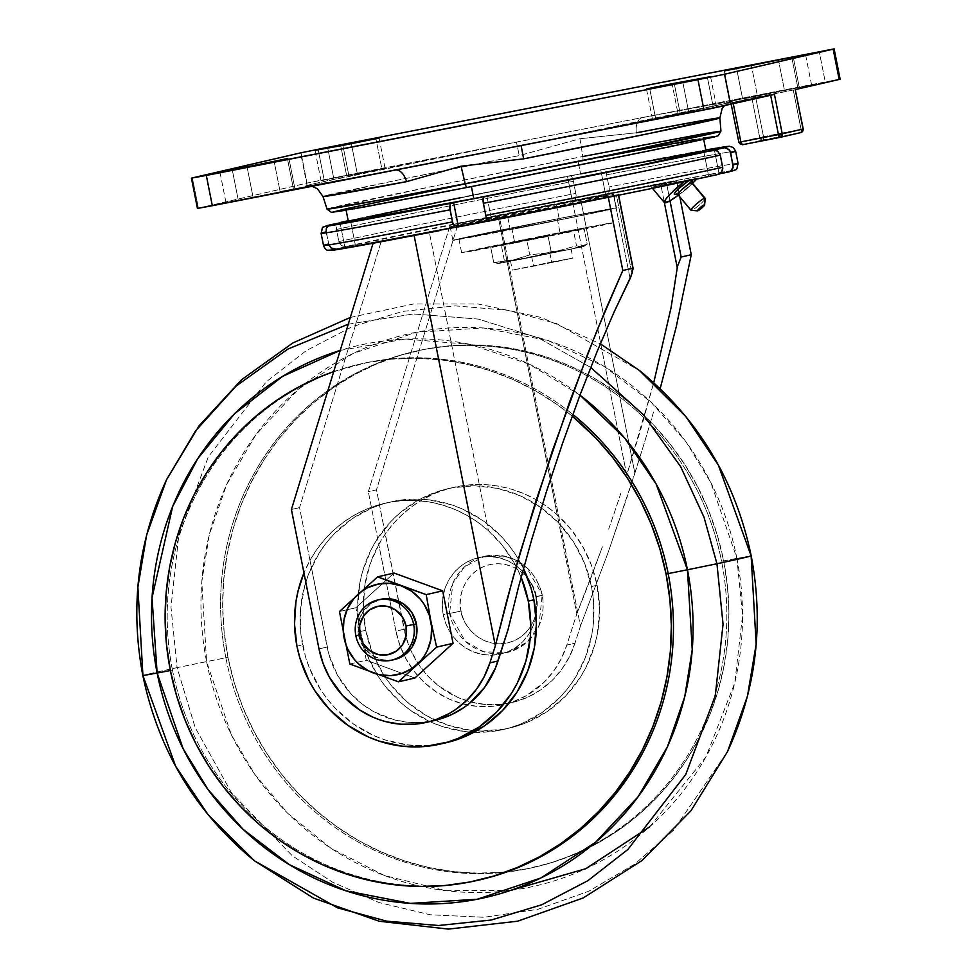 <?xml version="1.0" encoding="UTF-8"?>
<svg xmlns="http://www.w3.org/2000/svg" width="978" height="978" viewBox="0 0 978 978"><rect width="100%" height="100%" fill="white"/><g stroke="black" fill="none" stroke-linecap="round" stroke-linejoin="round"><path stroke-width="0.73" stroke-dasharray="4.89 3.67" d="M549.856 252.947L551.653 262.031L512.301 270.124L533.548 266.212L531.751 257.128L510.504 261.04L538.096 255.258L511.885 260.661L521.372 259.121L571.103 249.035L531.751 257.128L533.548 266.212L572.9 258.131L551.653 262.031L549.856 252.947M557.313 218.901L560.003 232.532A77.225 0.77 -11.2 0 0 461.628 252.764A77.225 0.77 -11.2 0 0 514.758 242.996L512.056 229.353A77.225 0.77 168.8 0 1 458.926 239.133A77.225 0.77 168.8 0 1 557.313 218.901L458.926 239.121L582.228 215.331L609.111 209.243L557.313 218.901A77.225 0.77 168.8 0 1 610.443 209.121A77.225 0.77 168.8 0 1 512.056 229.353L514.758 242.996A77.225 0.77 -11.2 0 0 613.145 222.764A77.225 0.77 -11.2 0 0 560.003 232.532L557.313 218.901M556.421 204.842L559.123 218.485A83.411 0.831 -11.2 0 0 452.863 240.331A83.411 0.831 -11.2 0 0 510.247 229.769L507.545 216.138A83.411 0.831 168.8 0 1 453.902 226.199A83.411 0.831 168.8 0 1 450.161 226.688A83.411 0.831 168.8 0 1 453.67 225.747A83.411 0.831 168.8 0 1 556.421 204.842L450.491 226.7L583.328 200.979L610.48 194.708L556.421 204.842A83.411 0.831 168.8 0 1 613.805 194.292A83.411 0.831 168.8 0 1 507.545 216.138L510.247 229.769A83.411 0.831 -11.2 0 0 616.507 207.923A83.411 0.831 -11.2 0 0 559.123 218.485L556.421 204.842M691.703 179.39L691.666 180.148L692.363 179.218L690.334 179.695L691.703 179.39M692.069 182.715L692.057 182.849A9.267 1.308 -40 0 1 686.214 189.231A9.267 1.308 -40 0 1 678.304 194.61L674.967 194.341A11.736 1.663 140 0 0 684.979 187.519A11.736 1.663 140 0 0 692.4 179.439A11.736 1.663 140 0 0 692.363 179.218L651.544 187.275L690.334 179.695L687.901 181.174M705.187 198.338A9.267 1.308 -40 0 1 699.881 204.488A9.267 1.308 -40 0 1 691.47 210.307L697.73 210.82L691.47 210.307A9.267 1.308 140 0 0 699.38 204.928A9.267 1.308 140 0 0 705.236 198.546M677.815 194.561A9.267 1.308 140 0 0 678.304 194.61L691.47 210.307L678.304 194.61A9.267 1.308 140 0 0 686.715 188.791A9.267 1.308 140 0 0 692.008 182.642M618.353 194.549L618.487 195.245L618.475 194.512L608.23 196.884L618.353 194.549M616.372 194.903L373.18 242.96L608.23 196.884A166.04 1.65 168.8 0 1 414.024 235.013L373.095 243.229L429.232 231.749L488.45 530.761A123.57 117.849 77 0 1 521.127 577.216L514 562.546L502.484 545.565L488.45 530.761L478.108 522.472L466.983 515.394L455.21 509.599L442.936 505.174L430.296 502.154L417.435 500.602L404.525 500.504L391.713 501.885L379.146 504.709L366.982 508.963L355.369 514.587L344.439 521.519L334.317 529.66L325.124 538.927L316.982 549.208L309.989 560.37A123.57 117.849 77 0 1 384.806 503.254A123.57 117.849 77 0 1 488.45 530.761L429.232 231.749A138.24 1.381 168.8 0 0 454.44 226.994A138.24 1.381 168.8 0 0 613.634 195.441L616.372 194.903L631.984 273.779L616.372 194.903M840.004 79.255L516.433 142.079C451.494 154.903 346.518 176.187 315.038 183.509C281.383 191.236 339.916 180.685 395.149 170.111L316.456 184.585L305.295 186.113L315.038 183.509L516.433 142.079L519.245 155.6L392.031 181.285L322.997 196.517A202.299 2.017 168.8 0 1 519.245 155.6L579.93 138.742L582.802 156.517A200.771 2.005 -11.2 0 0 327.043 209.109L435.234 185.857L582.802 156.517A4.633 1.394 -101 0 1 582.252 160.844C530.846 170.771 386.176 199.573 341.139 209.891C301.102 219.231 411.286 198.4 467.313 187.409L449.587 190.857M380.503 599.367A30.893 29.462 -103 0 0 358.547 635.089L355.833 635.724L358.547 635.089A30.893 29.462 -103 0 0 394.415 659.563M536.201 596.458C535.431 584.636 518.743 559.502 490.809 564.379C463.083 570.345 457.215 599.869 461.017 611.103L449.623 613.414L452.851 583.108L464.807 566.592L484.77 556.25L508.132 557.044L526.677 567.668L542.582 595.284L536.201 596.458L533.964 588.915L530.357 581.934L525.541 575.81L519.673 570.749L513.01 566.959L505.785 564.575L498.291 563.707L490.809 564.379L483.621 566.568L477.019 570.186L471.237 575.088L466.506 581.103L463.01 587.974L460.895 595.468L460.21 603.267L461.017 611.103L463.254 618.646L466.861 625.614L471.677 631.751L477.545 636.812L484.208 640.602L491.433 642.974L498.927 643.842L506.408 643.169L513.597 640.981L520.198 637.375L525.981 632.46L530.712 626.458L534.208 619.575L536.323 612.094L537.008 604.282L536.201 596.458L542.167 595.394A49.426 47.14 -103 0 0 484.77 556.25A49.426 47.14 -103 0 0 449.623 613.414L443.291 614.881A49.426 47.14 77 0 1 478.425 557.704A49.426 47.14 77 0 1 535.834 596.861L542.167 595.394L535.834 596.861L533.071 587.57L528.633 578.988L522.704 571.445L515.492 565.211L507.289 560.553L498.401 557.631L489.171 556.555L479.954 557.387L471.115 560.076L462.985 564.526L455.87 570.565L450.051 577.961L445.748 586.421L443.132 595.639L442.3 605.248L443.291 614.881L446.041 624.16L450.479 632.742L456.42 640.297L463.621 646.519L471.836 651.189L480.724 654.111L489.941 655.174L499.159 654.355L507.998 651.666L516.139 647.216L523.242 641.177L529.061 633.781L533.365 625.309L535.981 616.091L536.812 606.494L535.834 596.861A49.426 47.14 77 0 1 536.054 615.7A49.426 47.14 77 0 1 500.687 654.025A49.426 47.14 77 0 1 443.291 614.881L449.623 613.414A49.426 47.14 -103 0 0 507.02 652.558A49.426 47.14 -103 0 0 542.167 595.394L538.939 625.7L526.983 642.216L507.02 652.558L483.658 651.764L465.112 641.14L449.623 613.414L461.017 611.103C461.787 622.913 478.474 648.047 506.408 643.169C534.135 637.216 540.003 607.68 536.201 596.458M649.6 826.887L705.847 757.082L734.747 683.023L742.546 615.321L736.899 558.352L751.19 555.822L721.568 561.262A264.745 252.495 -103 0 0 422.3 349.843A264.745 252.495 -103 0 0 225.869 657.791L206.59 661.617A283.229 270.124 77 0 1 416.738 332.165A283.229 270.124 77 0 1 736.899 558.352L710.896 482.619L685.981 441.824L650.859 401.982L604.649 366.713L547.986 340.552L483.694 327.997L416.738 332.165L353.156 353.425L298.424 389.146L255.955 434.623L226.615 484.599L209.304 534.66L201.798 581.763L206.59 661.617L177.091 667.644L170.991 607.191L178.778 535.492L208.314 456.848L266.199 381.872L306.151 350.711L352.288 326.64L402.814 311.371L455.357 305.894L507.374 310.234L556.506 323.547L639.465 370.515L556.506 323.547L507.374 310.234L455.357 305.894L402.814 311.371L352.288 326.64L306.151 350.711L266.199 381.872L208.314 456.848L178.778 535.492L170.991 607.191L177.091 667.644A247.141 2.469 -11.2 0 0 142.922 675.541L175.649 766.251L208.192 814.833L254.573 860.885M348.266 324.183L413.474 313.962L478.45 319.109L538.609 337.997L590.712 367.435L538.609 337.997L478.45 319.109L413.474 313.962L348.266 324.183M340.222 350.405L405.185 339.085L470.051 344.366L529.538 364.317L579.991 395.161A283.229 270.124 -103 0 0 340.222 350.405M166.504 479.807L146.602 535.125L137.874 587.265L142.922 675.541A247.141 2.469 168.8 0 1 177.091 667.644L195.197 727.62L231.603 792.938L292.324 855.811L332.667 882.242L379.097 902.572L430.259 914.772L484.037 917.278L537.802 909.332L588.793 891.215L634.588 864.21L673.414 830.371L727.534 751.581L673.414 830.371L634.588 864.21L588.793 891.215L537.802 909.332L484.037 917.278L430.259 914.772L379.097 902.572L332.667 882.242L292.324 855.811L231.603 792.938L195.197 727.62L177.091 667.644L206.59 661.617L231.383 734.894L254.83 774.405L287.764 813.293L331.09 848.354L384.464 875.53L445.662 890.628L510.504 890.432M478.902 880.053A264.745 252.495 77 0 1 172.47 670.138L170.368 670.529L172.47 670.138A264.745 252.495 77 0 1 284.94 395.797A264.745 252.495 77 0 1 572.839 414.427A264.745 252.495 -103 0 0 360.711 363.926A264.745 252.495 -103 0 0 172.47 670.138L170.392 670.615L172.47 670.138A264.745 252.495 -103 0 0 479.929 879.821M333.718 371.591A264.745 252.495 77 0 1 358.633 364.403A264.745 252.495 77 0 1 572.228 416.102L557.13 404.586L535.724 390.992L513.181 379.611L489.721 370.576L465.577 363.963L440.98 359.831L416.163 358.229L391.359 359.183L366.811 362.667L333.718 371.591M437.533 719.747L423.303 722.253L416.066 722.595L408.828 722.314L394.489 719.906L374.061 711.837L361.701 703.695L350.735 693.585L337.532 675.346L328.914 654.404L309.989 560.37L303.95 572.925A123.57 117.849 77 0 1 309.989 560.37L299.549 507.643L381.322 241.077L299.549 507.643L327.153 647.033L318.999 648.915L327.153 647.033A92.678 88.387 -103 0 0 434.77 720.431M445.931 742.779L430.785 745.187L419.207 745.627L407.618 744.881L384.867 739.869L373.926 735.652L353.413 723.989L335.381 708.427L327.532 699.356L320.539 689.551L309.464 668.096L305.466 656.654L300.759 632.888L300.564 608.719L304.904 585.076L308.718 573.744L319.464 552.57L326.297 542.949L334.011 534.086L351.799 518.988L372.129 507.863L383.009 503.939L394.232 501.139L417.264 499.073L428.853 499.819L451.604 504.831L462.545 509.049L483.071 520.712L501.091 536.274L508.951 545.345L515.932 555.149L523.462 568.597A123.57 117.849 -103 0 0 390.418 501.959A123.57 117.849 -103 0 0 302.557 644.881L296.945 646.177L302.557 644.881A123.57 117.849 -103 0 0 446.054 742.742M365.735 630.284L360.124 631.58A123.57 117.849 77 0 1 447.973 488.658A123.57 117.849 77 0 1 591.482 586.519L597.093 585.223A123.57 117.849 -103 0 0 557.228 514.868A123.57 117.849 -103 0 0 453.584 487.362A123.57 117.849 -103 0 0 378.779 544.477A123.57 117.849 -103 0 0 365.735 630.284A123.57 117.849 -103 0 0 435.406 720.285A123.57 117.849 -103 0 0 476.567 730.798A123.57 117.849 -103 0 0 509.232 728.145A123.57 117.849 -103 0 0 597.093 585.223L591.482 586.519L593.279 598.512L593.463 622.68L591.861 634.624L585.321 657.656L574.575 678.83L567.741 688.451L560.027 697.314L542.24 712.412L521.91 723.537L511.029 727.461L499.795 730.26L476.775 732.326L465.186 731.581L442.435 726.568L431.481 722.351L410.968 710.688L401.603 703.353L385.087 686.055L378.107 676.25L367.019 654.795L360.124 631.58L358.327 619.587L357.655 607.497L359.745 583.475L362.459 571.775L371.151 549.563L377.031 539.269L391.579 520.785L400.1 512.765L419.256 499.599L440.577 490.626L451.799 487.839L474.831 485.773L497.9 488.45L520.113 495.748L540.626 507.411L558.658 522.973L573.487 541.849L584.575 563.304L591.482 586.519A123.57 117.849 77 0 1 503.621 729.441A123.57 117.849 77 0 1 360.124 631.58L365.735 630.284L372.63 653.487L383.718 674.954L390.699 684.759L407.215 702.057L426.579 715.737L448.046 725.273L470.797 730.285L482.386 731.031L505.406 728.965L516.641 726.165L527.521 722.241L547.851 711.116L565.639 696.018L580.186 677.534L586.066 667.228L594.746 645.015L597.472 633.316L599.551 609.306L597.093 585.223L591.482 565.345L582.79 546.653L571.262 529.673L557.228 514.868L498.022 215.857A138.24 1.381 168.8 0 1 572.485 201.126L600.602 343.131L572.485 201.126L676.678 181.064L679.832 196.957L676.678 181.064L580.626 199.243A166.04 1.65 168.8 0 1 676.678 181.064L660.786 184.549L664.355 202.544L660.786 184.549A138.24 1.381 168.8 0 0 572.485 201.126L453.193 224.585L498.022 215.857L576.812 613.781L557.228 514.868L546.885 506.58L535.773 499.489L524 493.707L511.714 489.281L499.073 486.262L486.225 484.697L473.315 484.611L460.504 485.98L447.936 488.817L435.772 493.071L424.159 498.694L413.217 505.614L403.095 513.768L393.914 523.034L385.772 533.303L378.779 544.477L368.339 491.738L378.779 544.477L369.928 564.514L364.721 585.969L363.303 608.133L365.735 630.284M227.947 657.314L225.869 657.791A264.745 252.495 77 0 1 414.11 351.579A264.745 252.495 77 0 1 721.568 561.262L723.647 560.785A264.745 252.495 -103 0 0 416.188 351.102A264.745 252.495 -103 0 0 227.947 657.314A264.745 252.495 -103 0 0 535.406 866.997A264.745 252.495 -103 0 0 723.647 560.785L721.568 561.262A264.745 252.495 77 0 1 533.328 867.474A264.745 252.495 77 0 1 225.869 657.791L227.947 657.314L234.182 682.534L242.74 707.045L253.546 730.615L266.493 753.023L281.456 774.026L298.29 793.451L316.835 811.104L336.909 826.801L358.315 840.408L380.858 851.789L404.317 860.823L428.462 867.437L453.058 871.569L477.875 873.158L502.68 872.217L527.215 868.733L551.262 862.755L574.587 854.332L596.947 843.549L618.157 830.493L637.986 815.322L656.25 798.158L672.778 779.173L687.412 758.549L700.016 736.483L710.444 713.194L718.622 688.891L724.466 663.83L727.901 638.243L728.916 612.375L727.498 586.47L723.647 560.785L717.412 535.565L708.854 511.042L698.047 487.472L685.101 465.076L670.15 444.061L653.316 424.635L634.771 406.995L614.697 391.286L593.291 377.679L570.749 366.31L547.289 357.263L523.144 350.65L498.535 346.53L473.719 344.928L448.926 345.882L424.379 349.354L400.332 355.344L377.019 363.767L354.647 374.55L333.449 387.594L313.62 402.777L295.344 419.941L278.816 438.926L264.182 459.55L251.59 481.616L241.15 504.905L232.984 529.196L227.141 554.257L223.693 579.856L222.678 605.724L224.109 631.629L227.947 657.314M589.636 581.25L576.812 613.781L602.399 546.836L589.636 581.25M608.671 529.147L614.844 511.237L608.671 529.147M620.871 493.193L614.844 511.237L620.871 493.193M600.785 344.048L626.739 475.112L653.744 382.679L640.786 429.232L626.739 475.112L600.785 344.048M460.21 197.788L580.577 173.913L578.181 161.786A182.263 1.822 168.8 0 1 703.573 138.729A182.263 1.822 168.8 0 1 471.384 186.468L622.803 156.272L703.561 138.754L610.443 155.539L426.763 191.981L360.21 205.991L347.007 209.121L349.122 209.255L471.384 186.468A182.263 1.822 168.8 0 1 345.992 209.536A182.263 1.822 168.8 0 1 578.181 161.786L580.577 173.913A182.263 1.822 -11.2 0 0 348.388 221.651L349.109 221.676M634.881 473.23L580.626 199.243L450.112 225.184L453.193 224.585L450.112 225.184L368.339 491.738L376.481 489.856L404.085 629.245L395.931 631.128L378.779 544.477L395.931 631.128L404.085 629.245A92.678 88.387 -103 0 0 410.405 649.38A92.678 88.387 -103 0 0 418.095 663.561A92.678 88.387 -103 0 0 471.041 702.033A92.678 88.387 -103 0 0 511.714 702.644A92.678 88.387 -103 0 0 574.966 643.206L566.824 645.089A92.678 88.387 77 0 1 509.159 703.035A92.678 88.387 77 0 1 503.56 704.527A92.678 88.387 77 0 1 467.435 704.967A92.678 88.387 77 0 1 395.931 631.128L400.026 645.712L406.322 659.453L414.66 671.984L424.819 682.974L436.518 692.131L449.452 699.209L463.266 704.013L477.619 706.422L492.093 706.36L499.257 705.407L513.218 701.691L526.36 695.627L543.78 682.522L553.426 671.458L561.164 658.866L566.824 645.089L576.812 613.781L566.824 645.089L574.966 643.206L569.318 656.984L561.568 669.575L551.922 680.639L540.651 689.881L528.059 697.057L514.465 701.96L500.235 704.478L485.76 704.539L471.42 702.131L457.594 697.326L438.633 685.92L427.667 675.81L418.401 664.013L411.053 650.835L405.846 636.617L376.481 489.856L458.254 223.302L450.112 225.184L368.339 491.738L376.481 489.856L458.254 223.302L499.098 215.343A166.04 1.65 168.8 0 1 580.626 199.243L634.881 473.23L608.365 551.812L580.431 626.091L574.966 643.206L580.431 626.091L499.098 215.343L580.431 626.091L608.365 551.812L628.475 492.998L644.465 442.484L634.881 473.23M653.487 412.154L644.465 442.484L653.487 412.154M293.424 188.913L280.099 191.554L274.195 161.676L280.099 191.554L307.226 186.37L225.991 202.642L307.239 186.37L293.424 188.913L287.495 158.986L293.424 188.913M678.072 114.01L652.485 119.267L655.676 118.741L649.673 88.448L655.676 118.741L652.497 119.255L716.544 106.981L655.676 118.741L716.544 106.981L678.072 114.01L672.192 84.34L678.072 114.01M797.767 87.555L784.442 90.196L778.525 60.318L784.442 90.196L811.557 85.013L730.321 101.284L784.442 90.196L730.321 101.284L757.461 96.101L751.459 65.795L757.461 96.101L811.581 85.013L797.767 87.555L791.838 57.629L797.767 87.555M346.603 175.417L321.016 180.673L324.207 180.16L318.217 149.854L324.207 180.16L321.029 180.661L381.885 168.901L354.244 174.659L385.075 168.387L381.885 168.901L375.931 138.815L381.885 168.901L346.603 175.417L340.723 145.759L346.603 175.417M499.403 263.327L493.707 262.385L490.626 246.872L501.335 245.246L504.404 260.759L499.403 263.327L493.707 262.385L512.069 260.405L529.746 254.903L526.677 239.39L490.626 246.872L493.707 262.385L512.069 260.405L529.746 254.903L553.475 252.104L576.507 245.796L573.426 230.282L526.677 239.39L529.746 254.903L553.475 252.104L576.507 245.796L580.834 246.823L584.783 245.869L587.203 244.17L584.135 228.656L573.426 230.282L576.507 245.796L582.203 246.737L587.203 244.17L569.526 249.671L551.164 251.652L548.083 236.138L584.135 228.656L587.203 244.17L569.526 249.671L551.164 251.652L533.951 256.713L522.252 258.987L504.404 260.759L501.335 245.246L548.083 236.138L551.164 251.652L528.132 257.96L583.206 246.652L499.403 263.327L528.132 257.96L504.404 260.759L498.413 263.412L583.194 246.664L499.403 263.327M345.87 246.542L341.42 245.576L338.865 241.615A211.297 2.103 168.8 0 1 575.846 193.412A211.297 2.103 -11.2 0 0 338.865 241.615L336.469 229.5A211.297 2.103 168.8 0 1 573.438 181.297L576.164 195.771L575.223 199.891A205.123 2.042 -11.2 0 0 345.87 246.542L355.271 244.72L350.479 220.478L348.241 220.906L350.479 220.478L355.271 244.72L344.867 247.116L340.063 222.874L344.867 247.116L335.466 248.95L540.418 206.737L667.558 182.104L731.422 170.722M731.52 171.26L728.5 172.03A205.123 2.042 -11.2 0 0 608.487 193.412L609.416 189.292L606.702 174.817A211.297 2.103 168.8 0 1 735.664 151.272M718.084 174.439L708.683 176.272L703.891 152.03L708.683 176.272L719.099 173.864L714.392 150.086L719.099 173.864L720.004 173.693L708.683 176.272L719.197 174.096M668.267 185.038L654.832 187.825M592.876 200.429L575.908 203.827M488.743 221.089L491.677 220.405L488.364 221.052M455.479 227.568L439.538 230.649M383.951 241.211L372.63 243.314M340.197 249.097L335.613 249.818M774.209 94.475L731.055 102.861L795.383 89.573M840.126 79.206L825.249 81.944L819.246 51.638L825.249 81.944L642.412 117.543L721.104 103.069L732.265 101.541L722.534 104.145L521.127 145.575C586.066 132.751 691.043 111.468 722.534 104.145C756.177 96.406 697.656 106.969 642.412 117.543A15.44 8.973 79.2 0 0 636.348 132.8L719.881 117.935M738.06 163.387A211.297 2.103 -11.2 0 0 609.098 186.932A211.297 2.103 168.8 0 1 738.048 163.375M321.126 233.375A211.297 2.103 -11.2 0 1 326.065 231.896L326.921 227.275L330.662 224.708L328.535 225.6L326.041 229.488L328.461 244.023A211.297 2.103 -11.2 0 0 323.51 245.478M735.639 151.248A211.297 2.103 -11.2 0 0 606.702 174.817L605.321 170.649L603.683 169.17A205.123 2.042 168.8 0 1 723.696 147.788M341.077 222.299A205.123 2.042 168.8 0 1 570.418 175.649L572.057 177.128L573.438 181.297A211.297 2.103 -11.2 0 0 336.469 229.5L337.324 224.867L339.965 222.642L337.324 224.867L336.346 228.29L338.865 241.615L341.42 245.576L344.721 246.652M326.065 231.896L329.366 246.26L331.016 247.972L334.317 249.06M720.933 131.113A200.771 2.005 -11.2 0 0 582.802 156.517L579.93 138.742L519.245 155.6L516.433 142.079L310.98 182.226L197.519 208.448M339.452 611.531L355.906 607.729L394.085 573.047L355.906 607.729L339.452 611.531M349.843 664.025L366.298 660.223L355.906 607.729L366.298 660.223L349.843 664.025M414.868 678.011L366.298 660.223L414.868 678.011M291.407 509.526L299.549 507.643L291.407 509.526M670.003 200.783L666.556 183.412L670.003 200.783M636.348 132.8L579.93 138.742L636.348 132.8A15.44 8.973 -100.8 0 1 642.412 117.543L307.019 183.094L301.016 152.788L307.019 183.094L198.412 208.192L192.409 177.886L198.412 208.192L197.434 208.448M333.596 177.69L327.593 147.385L333.596 177.69M342.875 145.367L348.877 175.661L342.875 145.367M351.359 143.754L357.227 173.399L351.359 143.754M736.654 68.729L742.583 98.668L736.654 68.729M793.317 57.335L799.319 87.629L793.317 57.335M682.827 82.348L688.695 111.993L682.827 82.348M707.4 77.409L713.353 107.494L707.4 77.409M674.331 83.949L680.333 114.255L674.331 83.949M288.975 158.693L294.977 188.986L288.975 158.693M247.116 167.152L253.119 197.458L247.116 167.152M232.324 170.086L238.253 200.025L232.324 170.086M354.281 208.803L346.359 210.197M452.704 186.553L599.979 157.409M695.272 139.451L703.206 138.057M485.589 183.84L467.313 187.409C518.719 177.483 663.377 148.68 708.427 138.363C748.463 129.023 638.279 149.854 582.252 160.844A4.633 1.394 79 0 0 582.802 156.517M603.707 169.17L705.786 149.927L535.614 182.495L348.205 220.735L570.443 175.649L572.057 177.128L573.438 181.297L576.042 194.61L575.553 199.695M350.479 220.478L348.254 220.979L350.479 220.478M349.415 221.248L352.141 220.527M362.606 218.106L370.246 216.431M597.045 170.71L612.839 167.666M705.26 150.832L705.969 150.869A182.263 1.822 -11.2 0 0 580.577 173.913M630.101 278.596L613.634 195.441L630.101 278.596M736.899 558.352A283.229 270.124 77 0 1 526.763 887.804A283.229 270.124 77 0 1 206.59 661.617L225.869 657.791A264.745 252.495 -103 0 0 525.137 869.222A264.745 252.495 -103 0 0 721.568 561.262L736.899 558.352M394.342 659.575L387.704 660.284L381.946 659.612L371.261 654.869L363.046 646.262L358.547 635.089L358.449 623.072L362.777 612.02L370.858 603.622L381.469 599.159M486.885 196.162L491.677 220.405L486.885 196.162M328.461 244.023L330.112 247.202L333.156 248.925M608.817 193.216L609.294 188.131L606.103 172.519L604.062 169.206L600.736 169.854L605.541 194.096L608.487 193.412M600.736 169.854L567.484 176.333L572.277 200.576L605.541 194.096L600.736 169.854M575.223 199.891L572.277 200.576L567.484 176.333L570.418 175.649M770.64 95.184L730.921 102.898L738.867 142.262L759.674 137.446L751.874 98.057L731.055 102.861L738.867 142.262L742.351 144.72L800.762 132.592L742.351 144.72L763.17 139.915L759.674 137.446L751.874 98.057L755.676 97.287L763.476 136.675L801.068 129.353L793.268 89.964L755.676 97.287L763.476 136.675L759.674 137.446A3.093 2.946 -103 0 0 763.17 139.915A3.093 0.929 79 0 0 763.476 136.675L763.17 139.915L800.762 132.592A3.093 0.929 79 0 0 801.068 129.353L793.268 89.964L795.395 89.573M733.329 103.912L733.048 102.507L733.329 103.912M742.326 144.732A3.093 2.946 77 0 1 738.867 142.262L803.195 128.962M803.06 128.986L801.068 129.353A3.093 0.929 -101 0 1 800.762 132.592M631.984 273.779L631.519 275.148M688.414 180.832A11.736 1.663 140 0 1 690.334 179.695L683.83 181.798A24.719 3.496 -40 0 1 684.893 180.942L652.509 187.018L697.803 177.959A24.719 3.496 -40 0 1 696.776 179.06M677.925 195.466L692.522 183.253A24.719 3.496 -40 0 1 678.329 195.172M652.375 187.177L651.544 187.275L652.412 188.314M674.49 194.365L677.876 192.886L685.492 187.079L692.363 179.218L697.803 177.959L696.104 179.756M674.6 194.377A11.736 1.663 140 0 0 674.967 194.341L678.304 194.61M559.123 218.485L615.064 208.057L586.03 214.622L452.863 240.319L559.123 218.485M560.003 232.532L611.812 222.886L584.93 228.962L461.628 252.752L560.003 232.532M490.626 246.872L584.135 228.656L490.626 246.872M583.511 246.419L584.783 245.869M498.034 263.412L496.628 263.265M551.653 262.031L572.79 258.119L556.653 261.627L512.423 270.136L551.653 262.031M510.504 261.04L512.301 270.124M458.926 239.133L461.628 252.764M450.161 226.688L452.863 240.331M618.487 194.512L618.634 195.221M478.425 557.704L484.77 556.25C514.44 552.729 533.707 565.736 542.582 595.284C545.773 624.392 533.927 643.487 507.02 652.558L500.687 654.025M350.332 317.447L413.498 303.987L478.095 303.999L541.286 317.483L600.333 343.779M360.711 363.926L358.633 364.403M384.806 503.254L390.418 501.959M453.584 487.362L447.973 488.658M416.188 351.102L414.11 351.579M345.992 209.536L346.126 210.246M652.485 119.267L646.482 88.961M321.016 180.673L315.026 150.38M511.714 702.644L503.56 704.527M379.073 138.081L385.075 168.387M724.319 70.978L730.321 101.284M811.581 85.013L805.579 54.719M710.541 76.675L716.544 106.981M307.239 186.37L301.236 156.077M219.989 172.336L225.991 202.642M703.573 138.729L703.72 139.438M535.406 866.997L533.328 867.474M509.232 728.145L503.621 729.441M395.613 170.013L307.874 185.881L312.043 186.285M520.663 145.661L521.127 145.575C626.898 124.695 725.7 104.047 729.808 102.335L724.246 105.905M731.226 104.401L730.921 102.898M613.805 194.292L616.507 207.923M610.443 209.121L613.145 222.764M583.206 246.652L584.551 245.991M498.413 263.449L497.668 263.4M571.103 249.035L572.9 258.131"/><path stroke-width="1.47" d="M691.47 210.307A9.267 1.308 -40 0 1 690.981 210.258A9.267 1.308 -40 0 1 696.287 204.109A9.267 1.308 -40 0 1 704.698 198.289L691.532 182.593L704.698 198.289L704.343 204.805A4.633 0.66 -40 0 1 704.612 204.94L705.236 198.546A9.267 1.308 140 0 0 704.698 198.289A9.267 1.308 -40 0 1 705.187 198.338L692.008 182.642A9.267 1.308 140 0 0 691.532 182.593L691.666 180.148L691.532 182.593A9.267 1.308 -40 0 1 692.057 182.849L692.4 179.439M704.612 204.94A4.633 0.66 -40 0 1 701.678 208.131A4.633 0.66 -40 0 1 697.73 210.82L700.346 207.532L704.539 204.805L697.73 210.82A4.633 0.66 -40 0 1 697.583 210.832A4.633 0.66 -40 0 1 699.893 207.935A4.633 0.66 -40 0 1 704.343 204.805L704.698 198.289A9.267 1.308 140 0 0 695.798 204.536A9.267 1.308 140 0 0 691.177 210.343L697.583 210.832M426.628 722.314L434.77 720.431A92.678 88.387 -103 0 0 498.034 660.981L489.892 662.864A92.678 88.387 77 0 1 426.628 722.314A92.678 88.387 77 0 1 318.999 648.915L291.407 509.526L373.095 243.229L291.407 509.526L318.999 648.915L323.095 663.487L329.39 677.228L342.593 695.468L359.586 709.906L372.52 716.984L379.342 719.674L386.334 721.788L400.674 724.197L415.161 724.136L429.379 721.63L436.286 719.466L449.428 713.402L455.577 709.551L466.848 700.309L476.482 689.245L484.232 676.654L489.892 662.864L495.357 645.749L513.328 576.592L535.577 502.007L569.648 401.726L596.531 331.628L622.815 270.515L632.937 268.18L618.487 195.245L633.145 268.547L630.553 277.63L614.123 311.958L597.167 351.42L579.82 395.589L562.705 442.9L546.421 491.665L531.543 540.186L518.584 586.739L508.034 629.673L498.034 660.981L489.892 662.864L495.357 645.749L414.122 235.515L495.357 645.749L506.8 600.455L520.32 552.118L552.167 451.433L587.558 354.183L605.443 310.063L622.815 270.515L608.316 197.311L622.815 270.515L632.937 268.18L631.984 273.779M636.348 132.8A202.299 2.017 168.8 0 1 719.881 117.935A202.299 2.017 168.8 0 1 523.621 158.852L461.066 166.211L465.161 183.705L379.036 200.184L327.043 209.109A200.771 2.005 -11.2 0 0 465.161 183.705L461.066 166.211L406.518 181.651A202.299 2.017 168.8 0 1 322.997 196.517L327.043 209.109L331.371 212.36L363.058 207.226L467.313 187.409A4.633 1.394 -101 0 1 465.161 183.705A200.771 2.005 -11.2 0 0 720.933 131.113L612.558 154.39L465.161 183.705A4.633 1.394 79 0 0 467.288 187.409L670.138 146.651L714.392 136.932L718.17 135.771L720.933 131.113L705.651 133.35L582.802 156.517M391.701 660.187A30.893 29.462 77 0 1 355.833 635.724A30.893 29.462 -103 0 0 390.748 660.394A30.893 29.462 -103 0 0 413.67 624.453L406.078 626.006A24.719 23.57 77 0 1 387.74 654.747A24.719 23.57 77 0 1 359.806 635.015L359.721 625.394L363.18 616.556L369.647 609.832L378.144 606.262L387.361 606.384L395.907 610.174L402.471 617.069L406.078 626.006L406.151 635.627L402.691 644.465L396.224 651.177L387.74 654.747L378.523 654.624L369.977 650.835L363.4 643.952L359.806 635.015L355.833 635.724L359.806 635.015A24.719 23.57 77 0 1 378.144 606.262A24.719 23.57 77 0 1 406.078 626.006L413.67 624.453A30.893 29.462 77 0 1 391.701 660.187L394.415 659.563A30.893 29.462 -103 0 0 416.384 623.83A30.893 29.462 -103 0 0 380.503 599.367L377.789 599.991A30.893 29.462 77 0 1 413.67 624.453L416.384 623.83L413.67 624.453A30.893 29.462 -103 0 0 378.743 599.783A30.893 29.462 -103 0 0 355.833 635.724A30.893 29.462 77 0 1 377.789 599.991M600.333 343.779L639.465 370.515L685.847 416.567L718.378 465.137L751.116 555.859L718.378 465.137L685.847 416.567L639.465 370.515C698.182 418.67 735.419 480.43 751.19 555.822C764.136 624.111 756.251 689.368 727.534 751.581L747.436 696.275L756.165 644.123L751.116 555.859A247.141 2.469 168.8 0 1 716.947 563.756A247.141 2.469 -11.2 0 0 751.116 555.859L756.165 644.123L747.436 696.275L727.534 751.581L690.896 810.884L642.008 860.518L583.255 897.938L517.619 921.203L448.425 929.1L379.219 921.252L313.498 898.097L254.573 860.885L337.532 907.853L386.665 921.166L438.682 925.506L491.225 920.017L541.751 904.76L587.888 880.677L627.839 849.527L685.725 774.539L715.26 695.908L723.048 624.208L716.947 563.756L704.026 517.215L680.664 466.677L643.695 415.039L590.712 367.435L643.695 415.039L680.664 466.677L704.026 517.215L716.947 563.756L687.448 569.771L716.947 563.756L723.048 624.208L715.26 695.908L685.725 774.539L627.839 849.527L587.888 880.677L541.751 904.76L491.225 920.017L438.682 925.506L386.665 921.166L337.532 907.853L254.573 860.885L208.204 814.845L175.673 766.287L142.935 675.59M142.922 675.541L137.874 587.265L146.602 535.125L166.504 479.807L195.527 430.956L236.163 385.98L287.874 349.073L348.266 324.183L287.874 349.073L236.163 385.98L195.527 430.956L166.504 479.807L199.011 425.882L241.688 379.623L292.825 342.96L350.332 317.447M157.14 673.047L152.018 597.827L172.654 506.506L197.666 458.743L234.39 413.89L282.63 376.334L340.222 350.405A283.229 270.124 -103 0 0 157.14 673.047L170.368 670.529L157.14 673.047A283.229 270.124 -103 0 0 477.301 899.234A283.229 270.124 -103 0 0 687.448 569.771A283.229 270.124 -103 0 0 579.991 395.161L624.783 438.23L656.152 484.049L687.448 569.771L668.17 573.597L687.448 569.771L692.241 649.636L684.734 696.739L667.424 746.801L638.084 796.777L595.602 842.254L540.871 877.975L477.301 899.234L410.344 903.403L346.053 890.848L289.39 864.686L243.167 829.417L208.057 789.576L183.143 748.769L157.14 673.047L142.849 675.578L157.14 673.047M572.839 414.427A264.745 252.495 77 0 1 668.17 573.597A264.745 252.495 -103 0 0 572.839 414.427M666.091 574.086L668.17 573.597L666.091 574.086L669.93 599.771L671.36 625.675L670.346 651.544L666.898 677.131L661.055 702.204L652.888 726.495L642.448 749.784L629.856 771.85L615.223 792.473L598.683 811.459L580.419 828.623L560.59 843.806L539.391 856.85L517.02 867.633L493.707 876.056L469.66 882.034L445.112 885.518L420.32 886.471L395.491 884.87L370.894 880.738L346.75 874.124L323.29 865.09L300.747 853.708L279.341 840.102L259.268 824.405L240.722 806.752L223.889 787.339L208.937 766.324L195.991 743.928L185.184 720.358L176.627 695.835L170.392 670.615A264.745 252.495 77 0 1 333.718 371.591L319.451 377.068L297.08 387.85L275.882 400.894L256.053 416.078L237.788 433.242L221.26 452.227L206.627 472.851L194.023 494.917L183.595 518.206L175.417 542.497L169.573 567.558L166.138 593.157L165.123 619.025L166.541 644.93L170.392 670.615A264.745 252.495 77 0 0 477.851 880.298A264.745 252.495 77 0 0 666.091 574.086A264.745 252.495 77 0 0 572.228 416.102L595.749 437.936L612.583 457.362L627.546 478.376L640.492 500.773L651.287 524.342L659.857 548.866L666.091 574.086M296.945 646.177A123.57 117.849 77 0 1 303.95 572.925L298.07 591.005L295.931 601.861L294.512 624.025L296.945 646.177L299.855 657.95L308.889 680.395L314.928 690.847L329.769 709.722L347.801 725.285L368.315 736.947L379.256 741.165L402.007 746.177L425.173 746.483L447.851 742.07L458.731 738.133L479.073 727.009L496.848 711.911L511.396 693.426L517.276 683.121L525.956 660.92L530.296 637.277L530.773 625.199L528.303 601.115L533.915 599.82A123.57 117.849 -103 0 0 523.462 568.597L531.005 588.047L533.915 599.82L528.303 601.115A123.57 117.849 77 0 1 440.442 744.038A123.57 117.849 77 0 1 296.945 646.177M521.127 577.216A123.57 117.849 77 0 1 528.303 601.115L521.127 577.216M600.602 343.131L600.785 344.048L600.602 343.131M473.78 198.595L471.408 186.615L473.78 198.595L348.4 221.627A182.263 1.822 -11.2 0 0 473.78 198.595A182.263 1.822 -11.2 0 0 705.969 150.844L639.392 165.478L473.78 198.595M679.832 196.957L691.263 254.708L676.311 326.542L660.162 388.669L676.311 326.542L691.263 254.708L681.14 257.043L670.003 200.783L681.14 257.043L691.263 254.708L679.832 196.957M287.422 158.607L219.989 172.336L287.422 158.607M672.069 83.705L672.192 84.34L672.069 83.705L710.541 76.675L676.752 83.509L654.502 87.213L710.541 76.675L674.331 83.949L646.495 88.949L672.069 83.705M791.764 57.25L724.319 70.978L791.764 57.25M340.601 145.111L340.723 145.759L340.601 145.111L379.073 138.081L342.875 145.367L323.033 148.619L379.073 138.081L342.875 145.367L315.038 150.367L340.601 145.111M731.422 170.722L733.023 170.771L731.52 171.26M728.5 172.03L720.004 173.693L729.6 171.7M575.908 203.827L488.743 221.089A205.123 2.042 -11.2 0 0 718.084 174.439L668.267 185.038M654.832 187.825L592.876 200.429M718.084 174.439L721.837 171.871L722.693 167.25A211.297 2.103 168.8 0 1 485.724 215.453A211.297 2.103 -11.2 0 0 722.693 167.25L720.297 155.123A211.297 2.103 168.8 0 1 483.328 203.326L486.323 217.739L488.364 221.052L334.61 249.977L327.789 250.209C326.249 250.307 324.818 248.73 323.51 245.478A211.297 2.103 -11.2 0 0 452.459 221.92L450.063 209.805A211.297 2.103 168.8 0 1 321.102 233.351A211.297 2.103 168.8 0 1 326.065 231.896L326.371 228.339L328.535 225.6M439.538 230.649L383.951 241.211M372.63 243.314L340.197 249.097M335.613 249.818L330.967 250.38L335.466 248.95A205.123 2.042 -11.2 0 0 393.938 239.341M795.383 89.573L840.041 79.206M197.556 208.4L712.192 108.35L774.209 94.475M321.126 233.375A211.297 2.103 -11.2 0 0 450.063 209.805L450.076 203.937L453.621 202.642L620.468 169.622L723.696 147.788L726.006 147.812L729.796 150.49L733.097 164.842A211.297 2.103 -11.2 0 0 738.06 163.387L735.664 151.272A211.297 2.103 168.8 0 1 730.7 152.715L733.121 167.25L730.627 171.138L732.791 168.412L733.097 164.842A211.297 2.103 168.8 0 0 738.048 163.375M719.197 174.096L721.837 171.871L722.815 168.448L720.297 155.123L717.73 151.162L713.292 150.196A205.123 2.042 168.8 0 1 483.939 196.847L483.01 198.913L483.328 203.326A211.297 2.103 -11.2 0 0 720.297 155.123L717.73 151.162L715.59 150.221L703.891 152.03L724.845 147.69L729.05 149.536L730.7 152.715A211.297 2.103 -11.2 0 0 735.639 151.248M339.965 222.642L348.461 220.673M330.662 224.708L326.139 225.967L327.74 226.016L348.901 222.519L450.675 203.326A205.123 2.042 168.8 0 1 330.662 224.708L340.063 222.874L330.662 224.708M455.1 227.532L452.728 223.106L449.746 207.446L450.345 203.522L453.621 202.642L458.425 226.884L454.697 227.263L452.459 221.92A211.297 2.103 168.8 0 1 323.522 245.49A211.297 2.103 168.8 0 1 328.461 244.023L331.016 247.972L335.466 248.95M401.359 585.871L377.63 576.849L394.085 573.047L442.667 590.834L426.212 594.636L377.63 576.849L339.452 611.531L349.843 664.025L398.425 681.813L414.868 678.011L398.425 681.813L436.604 647.13L453.058 643.328L414.868 678.011L453.058 643.328L436.604 647.13L430.846 621.018L426.212 594.636L442.667 590.834L453.058 643.328L442.667 590.834L394.085 573.047L377.63 576.849L339.452 611.531L349.843 664.025L398.425 681.813L436.604 647.13L430.846 621.018A46.333 44.193 77 0 1 416.946 664.6A46.333 44.193 77 0 1 373.572 673.047A46.333 44.193 77 0 1 344.085 637.913A46.333 44.193 77 0 1 357.985 594.318A46.333 44.193 77 0 1 401.359 585.871A46.333 44.193 77 0 1 430.846 621.018L426.212 594.636L401.359 585.871L390.002 583.365L378.462 584.013L367.545 587.741L362.545 590.7L353.914 598.548L347.569 608.499L343.938 619.869L343.278 631.91L345.625 643.769L347.887 649.38L354.391 659.502L358.523 663.83L368.193 670.663L379.183 674.686L390.723 675.627L402.044 673.426L412.386 668.218L421.017 660.382L424.501 655.627L427.362 650.431L430.992 639.05L431.653 627.02L429.293 615.15L424.097 604.257L420.528 599.416L411.775 591.348L401.359 585.871M653.744 382.679L671.091 307.557L677.461 266.456L681.14 257.043L677.461 266.456L671.091 307.557L653.744 382.679M191.443 178.143L197.434 208.448L212.312 205.71L206.321 175.417L191.443 178.143L301.016 152.788L191.566 178.094L697.962 79.67L703.964 109.964L697.962 79.67L206.321 175.417L212.312 205.71L703.964 109.964L774.442 94.414L782.241 133.815L803.06 128.998L795.261 89.609L839.161 79.462L833.158 49.157L724.539 74.255L730.542 104.56L724.539 74.255L834.038 48.9L327.593 147.385L834.124 48.9L833.158 49.157L839.161 79.462L840.126 79.206L834.124 48.9M697.962 79.67L724.539 74.255L697.962 79.67M327.593 147.385L301.016 152.788L327.593 147.385M449.587 190.857L354.281 208.803M346.359 210.197L332.361 212.202L347.655 208.424L452.704 186.553M599.979 157.409L695.272 139.451M703.206 138.057L716.104 136.468L672.448 146.174L485.589 183.84M348.254 220.979L340.063 222.874L348.254 220.979M723.696 147.788L728.219 146.529L726.63 146.492L705.468 149.989M345.992 209.536L348.388 221.651L349.415 221.248M352.141 220.527L362.606 218.106M370.246 216.431L460.21 197.788M580.577 173.913L597.045 170.71M612.839 167.666L705.26 150.832M437.533 719.747L451.127 714.832L463.719 707.669L469.55 703.292L484.636 687.363L495.479 667.998L508.034 629.673L518.584 586.739L531.543 540.186L546.421 491.665L562.705 442.9L579.82 395.589L597.167 351.42L614.123 311.958L631.519 275.148M664.355 202.544L677.253 267.691L664.355 202.544M440.442 744.038L446.054 742.742A123.57 117.849 -103 0 0 533.915 599.82L536.384 623.903L534.294 647.925L527.753 670.957L517.007 692.131L502.46 710.615L484.685 725.713L464.342 736.837L445.931 742.779M477.851 880.298L479.929 879.821A264.745 252.495 -103 0 0 668.17 573.597A264.745 252.495 77 0 1 478.902 880.053M510.504 890.432L585.81 868.696L649.6 826.887M380.43 599.38L387.227 598.646L392.985 599.306L403.669 604.049L411.885 612.668L416.384 623.83L416.481 635.859L412.154 646.91L404.073 655.297L393.462 659.759M488.364 221.052L458.425 226.884L453.621 202.642L486.885 196.162L483.609 197.043L482.998 200.967L485.993 216.627L487.105 219.622L488.743 221.089M720.933 131.113L719.881 117.935L650.676 133.191L523.621 158.852L521.127 145.588L523.621 158.852L461.066 166.211L406.518 181.651A15.44 8.973 79.2 0 0 395.577 170.038M395.32 170.074A15.44 8.973 -100.8 0 1 406.518 181.651L322.997 196.517L317.41 188.791L312.043 186.285M780.138 137.36L800.762 132.592A3.093 2.946 -103 0 0 803.06 128.998L782.241 133.815A3.093 2.946 77 0 1 780.041 137.385L778.439 134.585L782.241 133.815L778.439 134.585L770.664 95.294L778.439 134.585L740.847 141.908L733.329 103.912L740.847 141.908A3.093 0.929 79 0 0 742.339 144.732L779.931 137.409A3.093 0.929 -101 0 1 779.943 137.409A3.093 0.929 -101 0 1 778.439 134.585L738.72 142.299L740.847 141.908L742.351 144.72A3.093 0.929 79 0 0 742.351 144.72L742.339 144.732A3.093 2.946 77 0 1 742.326 144.732L780.041 137.385A3.093 2.946 77 0 1 779.955 137.409L782.241 133.815L774.442 94.414L770.64 95.184M731.226 104.401L738.867 142.262M780.041 137.385L800.86 132.568L803.195 128.962L795.261 89.609L803.06 128.986A3.093 2.946 77 0 1 800.762 132.592M692.106 183.644L696.776 179.06A24.719 3.496 -40 0 1 692.522 183.253M664.453 202.654L669.685 200.967L678.329 195.172A24.719 3.496 -40 0 1 664.404 202.617A24.719 3.496 -40 0 1 683.83 181.798L669.514 194.818L665.615 199.439L664.453 202.654L652.412 188.314M689.209 180.331L678.695 188.644L674.747 193.021L674.294 194.145L674.967 194.341M692.082 180.209L692.363 179.597M678.304 194.61A9.267 1.308 -40 0 1 678.011 194.646A9.267 1.308 -40 0 1 682.632 188.852A9.267 1.308 -40 0 1 691.532 182.593A9.267 1.308 140 0 0 683.121 188.412A9.267 1.308 140 0 0 677.815 194.561L690.981 210.258M688.414 180.832A11.736 1.663 140 0 0 678.084 189.231A11.736 1.663 140 0 0 674.6 194.377L678.011 194.646M618.487 194.512L633.121 268.388M166.504 479.807C137.788 542.032 129.903 607.289 142.849 675.578C158.619 750.97 195.857 812.73 254.573 860.885M330.405 224.769C319.61 228.803 323.632 224.83 321.102 233.351L323.51 245.478M705.786 149.927L729.319 146.235L733.255 147.482L735.664 151.272M348.205 220.735L340.931 222.336M738.06 163.387C736.031 171.798 738.463 168.387 728.757 171.969M703.573 138.729L705.969 150.844M488.719 221.089C581.128 203.033 683.72 182.165 718.243 174.402M719.881 117.935L722.094 108.668L724.246 105.905M738.72 142.299L742.339 144.732"/></g></svg>
